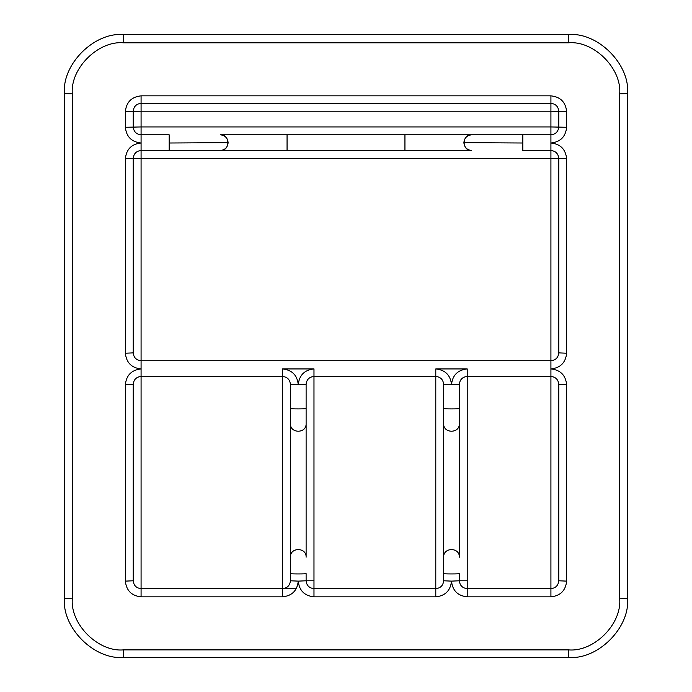 <?xml version="1.0" encoding="UTF-8"?>
<svg xmlns="http://www.w3.org/2000/svg" width="692" height="692" viewBox="0 0 692 692"><rect width="100%" height="100%" fill="white"/><g stroke="black" fill="none" stroke-linecap="round" stroke-linejoin="round"><path stroke-width="1.04" d="M72.323 93.878L64.46 93.541L64.46 598.459C61.83 627.618 94.242 660.038 123.401 657.4L568.599 657.4C597.758 660.038 630.17 627.618 627.54 598.459L627.54 93.541C630.17 64.382 597.758 31.962 568.599 34.6L123.401 34.6C94.242 31.962 61.83 64.382 64.46 93.541C61.83 64.382 94.242 31.962 123.401 34.6L123.401 42.8L568.599 42.8C593.866 40.517 621.961 68.612 619.677 93.878L619.677 598.805C621.961 624.072 593.866 652.167 568.599 649.883L123.401 649.883C98.134 652.167 70.039 624.072 72.323 598.805L72.323 93.878C70.039 68.612 98.134 40.517 123.401 42.8M619.677 598.805L627.54 598.459C630.17 627.618 597.758 660.038 568.599 657.4L568.599 649.883M123.401 649.883L123.401 657.4C94.242 660.038 61.83 627.618 64.46 598.459L72.323 598.805M558.773 482.54L558.773 580.778C558.271 585.519 555.65 588.139 550.918 588.633C555.65 588.139 558.271 585.519 558.773 580.778L558.773 384.311C558.271 379.571 555.65 376.95 550.918 376.457L550.918 368.94C560.39 367.936 565.632 362.695 566.636 353.223L566.636 158.719L558.773 158.373C558.271 153.633 555.65 151.012 550.918 150.519L550.918 143.002C560.39 141.998 565.632 136.756 566.636 127.285L566.636 111.568L550.918 111.222L550.918 95.851L141.082 95.851C131.61 96.845 126.368 102.087 125.364 111.568L125.364 127.285L141.082 126.939L141.082 143.002C131.61 143.997 126.368 149.238 125.364 158.719L125.364 353.223L133.227 352.877C133.729 357.617 136.35 360.238 141.082 360.731L141.082 368.94C131.61 369.935 126.368 375.176 125.364 384.657L125.364 581.124L133.227 580.778C133.729 585.519 136.35 588.139 141.082 588.633L141.082 596.841L282.544 596.841C292.024 595.838 297.257 590.596 298.261 581.124L306.115 580.778C306.617 585.519 309.238 588.139 313.978 588.633L313.978 596.841L435.787 596.841C445.267 595.838 450.501 590.596 451.504 581.124L459.358 580.778C459.86 585.519 462.481 588.139 467.221 588.633L467.221 596.841L550.918 596.841C560.39 595.838 565.632 590.596 566.636 581.124L566.636 384.657L558.773 384.311L558.773 580.778L566.636 581.124M459.358 384.311L443.641 384.311C443.148 379.571 440.527 376.95 435.787 376.457L435.787 368.94L467.221 368.94L467.221 376.457C462.481 376.95 459.86 379.571 459.358 384.311L459.358 423.608L459.358 384.311M550.918 588.633L467.221 588.633L467.221 376.457L550.918 376.457L550.918 596.841M459.358 557.198L459.358 423.608C459.791 433.737 443.209 433.737 443.641 423.608L443.641 557.198C443.209 547.069 459.791 547.069 459.358 557.198M467.221 580.778L459.358 580.778L459.358 573.607C459.791 574.049 443.209 574.049 443.641 573.607L443.641 580.778L451.504 581.124C452.499 590.596 457.741 595.838 467.221 596.841M306.115 384.311L290.398 384.311C289.896 379.571 287.284 376.95 282.544 376.457L282.544 368.94L313.978 368.94L313.978 376.457C309.238 376.95 306.617 379.571 306.115 384.311L306.115 423.608L306.115 384.311M435.787 596.841L435.787 588.633C440.527 588.139 443.148 585.519 443.641 580.778M435.787 588.633L313.978 588.633L313.978 376.457L435.787 376.457L435.787 588.633M443.641 384.311L443.641 423.608L443.641 384.311M443.641 557.198L443.641 573.607L443.641 557.198M306.115 557.198L306.115 423.608C306.547 433.737 289.965 433.737 290.398 423.608L290.398 557.198C289.965 547.069 306.547 547.069 306.115 557.198M313.978 580.778L306.115 580.778L306.115 573.607C306.547 574.049 289.965 574.049 290.398 573.607L290.398 580.778L298.261 581.124C299.255 590.596 304.497 595.838 313.978 596.841M282.544 596.841L282.544 588.633L296.349 588.633L282.544 588.633C287.284 588.139 289.896 585.519 290.398 580.778M125.364 353.223C126.368 362.695 131.61 367.936 141.082 368.94L141.082 376.457C136.35 376.95 133.729 379.571 133.227 384.311L125.364 384.657M282.544 588.633L141.082 588.633L141.082 376.457L282.544 376.457L282.544 588.633M133.227 549.18L133.227 384.311M290.398 384.311L290.398 423.608L290.398 384.311M290.398 557.198L290.398 573.607L290.398 557.198M566.636 384.657C565.632 375.176 560.39 369.935 550.918 368.94L550.918 360.731C555.65 360.238 558.271 357.617 558.773 352.877L566.636 353.223M558.773 158.373L558.773 352.877L558.773 158.373L550.918 158.373L550.918 360.731L141.082 360.731L141.082 158.373L125.364 158.719M125.364 127.285C126.368 136.756 131.61 141.998 141.082 143.002L141.082 150.519C136.35 151.012 133.729 153.633 133.227 158.373L133.227 352.877L133.227 158.373M463.882 142.656C464.384 147.396 466.996 150.017 471.736 150.519L404.941 150.519L471.736 150.519C461.607 150.951 461.607 134.369 471.736 134.802C466.996 135.295 464.384 137.916 463.882 142.656L522.823 143.002L522.823 150.519L550.918 150.519L550.918 158.373L141.082 158.373L141.082 150.519L220.264 150.519L169.177 150.519L169.177 143.002L228.118 142.656C227.616 147.396 225.004 150.017 220.264 150.519L404.941 150.519L404.941 134.802L522.823 134.802L220.264 134.802C230.401 134.317 230.401 150.994 220.264 150.519M133.227 580.778L133.227 482.54M566.636 158.719C565.632 149.238 560.39 143.997 550.918 143.002L550.918 126.939L566.636 127.285M522.823 143.002L522.823 134.802L550.918 134.802C555.65 134.3 558.271 131.679 558.773 126.939L558.773 111.222C558.271 106.481 555.65 103.861 550.918 103.367L141.082 103.367L141.082 111.222L125.364 111.568M228.118 142.656C227.616 137.916 225.004 135.295 220.264 134.802L287.059 134.802L287.059 150.519M141.082 95.851L141.082 103.367C136.35 103.861 133.729 106.481 133.227 111.222L133.227 126.939C133.729 131.679 136.35 134.3 141.082 134.802L169.177 134.802L169.177 143.002M568.599 42.8L568.599 34.6C597.758 31.962 630.17 64.382 627.54 93.541L619.677 93.878M125.364 581.124C126.368 590.596 131.61 595.838 141.082 596.841M566.636 111.568C565.632 102.087 560.39 96.845 550.918 95.851M467.221 368.94C457.741 369.935 452.499 375.176 451.504 384.657C450.501 375.176 445.267 369.935 435.787 368.94M313.978 368.94C304.497 369.935 299.255 375.176 298.261 384.657C297.257 375.176 292.024 369.935 282.544 368.94M443.641 408.574C443.209 409.015 459.791 409.015 459.358 408.574M306.115 408.574C306.547 409.015 289.965 409.015 290.398 408.574M550.918 126.939L141.082 126.939L141.082 111.222L550.918 111.222L550.918 126.939"/></g></svg>
